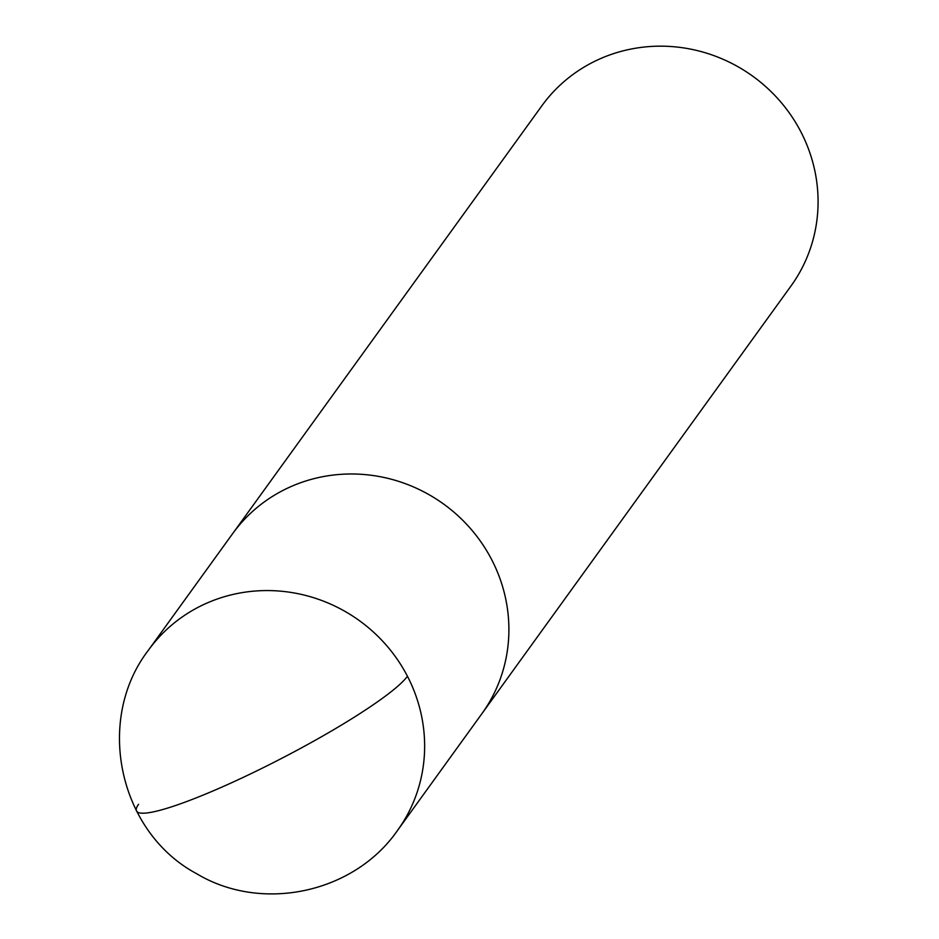 <?xml version="1.0" encoding="UTF-8"?>
<svg xmlns="http://www.w3.org/2000/svg" width="939" height="939" viewBox="0 0 939 939"><rect width="100%" height="100%" fill="white"/><g stroke="black" fill="none" stroke-linecap="round" stroke-linejoin="round"><path stroke-width="1.41" d="M541.838 105.825L232.649 533.645A153.738 147.552 -144.1 0 1 491.696 559.667A153.738 147.552 -144.1 0 1 481.86 713.746A153.738 147.552 -144.1 0 0 491.696 559.667A153.738 147.552 -144.1 0 0 232.637 533.657L148.397 650.222C94.628 720.119 118.772 832.165 196.627 873.693C262.016 913.037 354.308 893.071 397.608 830.322L791.037 285.937A153.738 147.552 -144.1 0 0 800.885 131.859A153.738 147.552 -144.1 0 0 541.826 105.837M397.608 830.311A153.738 147.552 -144.1 0 0 407.444 676.244A153.738 20.059 152.6 0 1 247.732 775.238A153.738 20.059 152.6 0 1 138.561 804.3M407.444 676.244A153.738 147.552 -144.1 0 0 148.397 650.234"/></g></svg>

